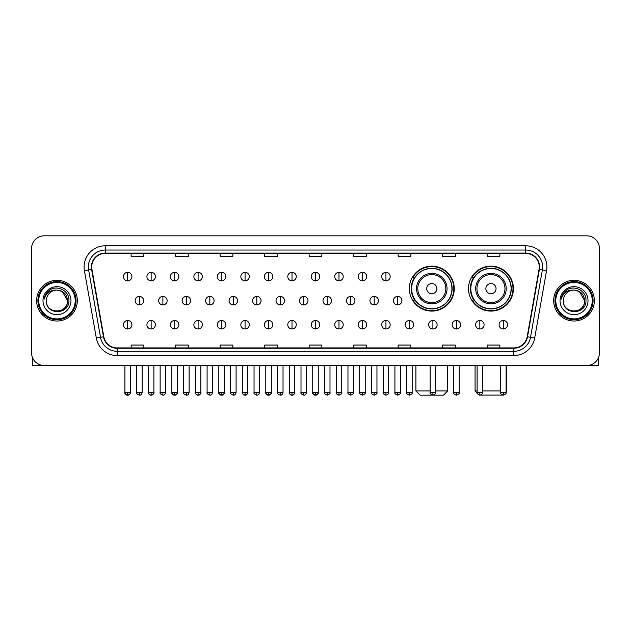 <?xml version="1.0" encoding="UTF-8"?>
<svg xmlns="http://www.w3.org/2000/svg" width="631" height="631" viewBox="0 0 631 631"><rect width="100%" height="100%" fill="white"/><g stroke="black" fill="none" stroke-linecap="round" stroke-linejoin="round"><path stroke-width="0.95" d="M468.494 288.627A22.464 22.464 0 0 0 490.957 311.091A22.464 22.464 0 0 0 513.421 288.627A22.464 22.464 0 0 0 490.957 266.172A22.464 22.464 0 0 0 468.494 288.627M409.33 288.627A22.464 22.464 0 0 0 431.793 311.091A22.464 22.464 0 0 0 454.257 288.627A22.464 22.464 0 0 0 431.793 266.172A22.464 22.464 0 0 0 409.33 288.627M414.717 300.072A20.555 20.555 0 0 1 414.717 277.19M473.881 300.072A20.555 20.555 0 0 1 473.881 277.19M31.55 248.535L31.55 352.792A12.715 12.715 0 0 0 44.265 365.507L586.735 365.507A12.715 12.715 0 0 0 599.45 352.792L599.45 248.535A12.715 12.715 0 0 0 586.735 235.828L44.265 235.828A12.715 12.715 0 0 0 31.55 248.535L31.55 352.792M36.637 300.664A20.342 20.342 0 0 0 56.979 321.013A20.342 20.342 0 0 0 77.321 300.664A20.342 20.342 0 0 0 56.979 280.322A20.342 20.342 0 0 0 36.637 300.664A20.342 20.342 0 0 0 56.979 321.013A20.342 20.342 0 0 0 77.321 300.664A20.342 20.342 0 0 0 56.979 280.322A20.342 20.342 0 0 0 36.637 300.664M553.679 300.664A20.342 20.342 0 0 0 574.021 321.013A20.342 20.342 0 0 0 594.363 300.664A20.342 20.342 0 0 0 574.021 280.322A20.342 20.342 0 0 0 553.679 300.664A20.342 20.342 0 0 0 574.021 321.013A20.342 20.342 0 0 0 594.363 300.664A20.342 20.342 0 0 0 574.021 280.322A20.342 20.342 0 0 0 553.679 300.664M91.732 266.976A13.559 13.559 0 0 1 105.29 253.41L525.71 253.41A13.559 13.559 0 0 1 539.063 269.327L527.185 336.717A13.559 13.559 0 0 1 513.823 347.918L117.177 347.918A13.559 13.559 0 0 1 103.815 336.717L91.937 269.327A13.559 13.559 0 0 1 91.732 266.976M91.392 266.976A13.898 13.898 0 0 0 91.605 269.39L103.484 336.773A13.898 13.898 0 0 0 117.177 348.257L513.823 348.257A13.898 13.898 0 0 0 527.516 336.773L539.395 269.39A13.898 13.898 0 0 0 525.71 253.07L105.29 253.07A13.898 13.898 0 0 0 91.392 266.976M84.428 270.652A21.194 21.194 0 0 1 105.29 245.782L525.71 245.782A21.194 21.194 0 0 1 546.572 270.652L534.694 338.042A21.194 21.194 0 0 1 513.823 355.553L117.177 355.553A21.194 21.194 0 0 1 96.306 338.042L84.428 270.652L88.6 269.918A16.95 16.95 0 0 1 105.29 250.026L525.71 250.026A16.95 16.95 0 0 1 542.4 269.918L530.521 337.301A16.95 16.95 0 0 1 513.823 351.309L117.177 351.309A16.95 16.95 0 0 1 100.479 337.301L88.6 269.918A16.95 16.95 0 0 1 88.34 266.976M586.735 235.828L44.265 235.828M44.265 365.507L586.735 365.507M599.45 352.792L599.45 248.535M527.516 336.773L530.521 337.301L542.4 269.918L546.572 270.652M309.143 253.41L309.143 256.281L321.857 256.281L321.857 253.41M264.641 253.41L264.641 256.281L277.356 256.281L277.356 253.41M220.14 253.41L220.14 256.281L232.855 256.281L232.855 253.41M175.647 253.41L175.647 256.281L188.361 256.281L188.361 253.41M131.145 253.41L131.145 256.281L143.86 256.281L143.86 253.41M353.644 253.41L353.644 256.281L366.359 256.281L366.359 253.41M398.145 253.41L398.145 256.281L410.86 256.281L410.86 253.41M442.639 253.41L442.639 256.281L455.353 256.281L455.353 253.41M487.14 253.41L487.14 256.281L499.855 256.281L499.855 253.41M321.857 347.918L321.857 345.054L309.143 345.054L309.143 347.918M277.356 347.918L277.356 345.054L264.641 345.054L264.641 347.918M232.855 347.918L232.855 345.054L220.14 345.054L220.14 347.918M188.361 347.918L188.361 345.054L175.647 345.054L175.647 347.918M143.86 347.918L143.86 345.054L131.145 345.054L131.145 347.918M366.359 347.918L366.359 345.054L353.644 345.054L353.644 347.918M410.86 347.918L410.86 345.054L398.145 345.054L398.145 347.918M455.353 347.918L455.353 345.054L442.639 345.054L442.639 347.918M499.855 347.918L499.855 345.054L487.14 345.054L487.14 347.918M32.394 357.359L32.394 365.507L81.557 365.507M75.199 300.664A18.22 18.22 0 0 0 56.979 282.443A18.22 18.22 0 0 0 38.751 300.664A18.22 18.22 0 0 0 56.979 318.892A18.22 18.22 0 0 0 75.199 300.664M76.051 300.664A19.072 19.072 0 0 0 56.979 281.592A19.072 19.072 0 0 0 37.907 300.664A19.072 19.072 0 0 0 56.979 319.736A19.072 19.072 0 0 0 76.051 300.664M67.572 300.664C66.941 294.227 63.416 290.702 56.979 290.071L62.28 291.49L67.572 300.664L62.28 291.49L56.979 290.071L62.28 291.49L67.572 300.664L62.28 291.49L56.979 290.071L62.28 291.49L67.572 300.664C68.219 314.333 45.732 314.333 46.386 300.664C45.44 315.374 69.41 315.043 68.913 300.664C69.702 290.575 56.474 284.163 48.855 290.662C46.197 292.879 44.643 295.702 44.186 299.126C46.181 292.816 50.448 289.795 56.979 290.071L62.28 291.49L67.572 300.664C68.219 314.333 45.732 314.333 46.386 300.664C45.732 314.333 68.219 314.333 67.572 300.664C68.219 314.333 45.732 314.333 46.386 300.664C45.732 314.333 68.219 314.333 67.572 300.664C68.219 314.333 45.732 314.333 46.386 300.664C45.732 314.333 68.219 314.333 67.572 300.664C68.219 314.333 45.732 314.333 46.386 300.664C45.732 314.333 68.219 314.333 67.572 300.664C68.219 314.333 45.732 314.333 46.386 300.664C45.732 314.333 68.219 314.333 67.572 300.664C68.219 314.333 45.732 314.333 46.386 300.664C45.732 314.333 68.219 314.333 67.572 300.664C68.219 314.333 45.732 314.333 46.386 300.664A10.593 10.593 0 0 1 56.979 290.071L62.28 291.49L67.572 300.664C67.998 308.89 57.421 314.356 50.969 309.395M42.995 300.664A13.985 13.985 0 0 0 56.979 314.656A13.985 13.985 0 0 0 70.964 300.664A13.985 13.985 0 0 0 56.979 286.679A13.985 13.985 0 0 0 42.995 300.664M48.847 290.662L45.724 294.377M45.535 294.74L45.811 294.227L45.535 294.74M435.65 390.936L447.687 390.936L443.443 395.172L420.136 395.172L415.9 390.936L430.137 390.936M436.881 288.627A5.087 5.087 0 0 0 431.793 283.548A5.087 5.087 0 0 0 426.706 288.627A5.087 5.087 0 0 0 431.793 293.715A5.087 5.087 0 0 0 436.881 288.627M447.048 288.627A15.254 15.254 0 0 0 431.793 273.373A15.254 15.254 0 0 0 416.539 288.627A15.254 15.254 0 0 0 431.793 303.89A15.254 15.254 0 0 0 447.048 288.627A15.254 15.254 0 0 1 431.793 303.89A15.254 15.254 0 0 1 416.539 288.627M451.922 288.627A20.129 20.129 0 0 0 431.793 268.498A20.129 20.129 0 0 0 411.664 288.627A20.129 20.129 0 0 0 431.793 308.764A20.129 20.129 0 0 0 451.922 288.627M453.831 288.627A22.038 22.038 0 0 1 412.958 300.072L415.001 300.072A20.318 20.318 0 0 0 445.234 303.866A20.318 20.318 0 0 0 445.234 273.397A20.318 20.318 0 0 0 415.001 277.19L412.958 277.19A22.038 22.038 0 0 1 453.831 288.627M502.686 395.101L479.229 395.101M482.605 390.936L500.572 390.936M506.086 390.936L506.851 390.936L506.086 391.701M496.045 288.627A5.087 5.087 0 0 0 490.957 283.548A5.087 5.087 0 0 0 485.87 288.627A5.087 5.087 0 0 0 490.957 293.715A5.087 5.087 0 0 0 496.045 288.627M506.212 288.627A15.254 15.254 0 0 0 490.957 273.373A15.254 15.254 0 0 0 475.695 288.627A15.254 15.254 0 0 0 490.957 303.89A15.254 15.254 0 0 0 506.212 288.627A15.254 15.254 0 0 1 490.957 303.89A15.254 15.254 0 0 1 475.695 288.627M511.086 288.627A20.129 20.129 0 0 0 490.957 268.498A20.129 20.129 0 0 0 470.829 288.627A20.129 20.129 0 0 0 490.957 308.764A20.129 20.129 0 0 0 511.086 288.627M475.064 365.507L475.064 390.936L477.099 390.936M512.995 288.627A22.038 22.038 0 0 1 472.122 300.072L474.165 300.072A20.318 20.318 0 0 0 504.398 303.866A20.318 20.318 0 0 0 504.398 273.397A20.318 20.318 0 0 0 474.165 277.19L472.122 277.19A22.038 22.038 0 0 1 512.995 288.627M127.667 272.355A4.236 4.236 0 0 0 123.431 276.591A4.236 4.236 0 0 0 127.667 280.834A4.236 4.236 0 0 0 131.911 276.591A4.236 4.236 0 0 0 127.667 272.355L127.667 280.834A4.236 4.236 0 0 0 131.911 276.591A4.236 4.236 0 0 0 127.667 272.355M151.148 272.355A4.236 4.236 0 0 0 146.913 276.591A4.236 4.236 0 0 0 151.148 280.834A4.236 4.236 0 0 0 155.384 276.591A4.236 4.236 0 0 0 151.148 272.355L151.148 280.834A4.236 4.236 0 0 0 155.384 276.591A4.236 4.236 0 0 0 151.148 272.355M174.629 272.355A4.236 4.236 0 0 0 170.386 276.591A4.236 4.236 0 0 0 174.629 280.834A4.236 4.236 0 0 0 178.865 276.591A4.236 4.236 0 0 0 174.629 272.355L174.629 280.834A4.236 4.236 0 0 0 178.865 276.591A4.236 4.236 0 0 0 174.629 272.355M198.102 272.355A4.236 4.236 0 0 0 193.867 276.591A4.236 4.236 0 0 0 198.102 280.834A4.236 4.236 0 0 0 202.346 276.591A4.236 4.236 0 0 0 198.102 272.355L198.102 280.834A4.236 4.236 0 0 0 202.346 276.591A4.236 4.236 0 0 0 198.102 272.355M221.584 272.355A4.236 4.236 0 0 0 217.348 276.591A4.236 4.236 0 0 0 221.584 280.834A4.236 4.236 0 0 0 225.819 276.591A4.236 4.236 0 0 0 221.584 272.355L221.584 280.834A4.236 4.236 0 0 0 225.819 276.591A4.236 4.236 0 0 0 221.584 272.355M245.065 272.355A4.236 4.236 0 0 0 240.829 276.591A4.236 4.236 0 0 0 245.065 280.834A4.236 4.236 0 0 0 249.3 276.591A4.236 4.236 0 0 0 245.065 272.355L245.065 280.834A4.236 4.236 0 0 0 249.3 276.591A4.236 4.236 0 0 0 245.065 272.355M268.546 272.355A4.236 4.236 0 0 0 264.302 276.591A4.236 4.236 0 0 0 268.546 280.834A4.236 4.236 0 0 0 272.781 276.591A4.236 4.236 0 0 0 268.546 272.355L268.546 280.834A4.236 4.236 0 0 0 272.781 276.591A4.236 4.236 0 0 0 268.546 272.355M292.019 272.355A4.236 4.236 0 0 0 287.783 276.591A4.236 4.236 0 0 0 292.019 280.834A4.236 4.236 0 0 0 296.262 276.591A4.236 4.236 0 0 0 292.019 272.355L292.019 280.834A4.236 4.236 0 0 0 296.262 276.591A4.236 4.236 0 0 0 292.019 272.355M315.5 272.355A4.236 4.236 0 0 0 311.264 276.591A4.236 4.236 0 0 0 315.5 280.834A4.236 4.236 0 0 0 319.736 276.591A4.236 4.236 0 0 0 315.5 272.355L315.5 280.834A4.236 4.236 0 0 0 319.736 276.591A4.236 4.236 0 0 0 315.5 272.355M338.981 272.355A4.236 4.236 0 0 0 334.738 276.591A4.236 4.236 0 0 0 338.981 280.834A4.236 4.236 0 0 0 343.217 276.591A4.236 4.236 0 0 0 338.981 272.355L338.981 280.834A4.236 4.236 0 0 0 343.217 276.591A4.236 4.236 0 0 0 338.981 272.355M362.454 272.355A4.236 4.236 0 0 0 358.219 276.591A4.236 4.236 0 0 0 362.454 280.834A4.236 4.236 0 0 0 366.698 276.591A4.236 4.236 0 0 0 362.454 272.355L362.454 280.834A4.236 4.236 0 0 0 366.698 276.591A4.236 4.236 0 0 0 362.454 272.355M385.935 272.355A4.236 4.236 0 0 0 381.7 276.591A4.236 4.236 0 0 0 385.935 280.834A4.236 4.236 0 0 0 390.171 276.591A4.236 4.236 0 0 0 385.935 272.355L385.935 280.834A4.236 4.236 0 0 0 390.171 276.591A4.236 4.236 0 0 0 385.935 272.355M139.412 296.428A4.236 4.236 0 0 0 135.168 300.664A4.236 4.236 0 0 0 139.412 304.907A4.236 4.236 0 0 0 143.647 300.664A4.236 4.236 0 0 0 139.412 296.428L139.412 304.907A4.236 4.236 0 0 0 143.647 300.664A4.236 4.236 0 0 0 139.412 296.428M162.885 296.428A4.236 4.236 0 0 0 158.649 300.664A4.236 4.236 0 0 0 162.885 304.907A4.236 4.236 0 0 0 167.128 300.664A4.236 4.236 0 0 0 162.885 296.428L162.885 304.907A4.236 4.236 0 0 0 167.128 300.664A4.236 4.236 0 0 0 162.885 296.428M186.366 296.428A4.236 4.236 0 0 0 182.13 300.664A4.236 4.236 0 0 0 186.366 304.907A4.236 4.236 0 0 0 190.601 300.664A4.236 4.236 0 0 0 186.366 296.428L186.366 304.907A4.236 4.236 0 0 0 190.601 300.664A4.236 4.236 0 0 0 186.366 296.428M209.847 296.428A4.236 4.236 0 0 0 205.603 300.664A4.236 4.236 0 0 0 209.847 304.907A4.236 4.236 0 0 0 214.083 300.664A4.236 4.236 0 0 0 209.847 296.428L209.847 304.907A4.236 4.236 0 0 0 214.083 300.664A4.236 4.236 0 0 0 209.847 296.428M233.32 296.428A4.236 4.236 0 0 0 229.085 300.664A4.236 4.236 0 0 0 233.32 304.907A4.236 4.236 0 0 0 237.564 300.664A4.236 4.236 0 0 0 233.32 296.428L233.32 304.907A4.236 4.236 0 0 0 237.564 300.664A4.236 4.236 0 0 0 233.32 296.428M256.801 296.428A4.236 4.236 0 0 0 252.566 300.664A4.236 4.236 0 0 0 256.801 304.907A4.236 4.236 0 0 0 261.045 300.664A4.236 4.236 0 0 0 256.801 296.428L256.801 304.907A4.236 4.236 0 0 0 261.045 300.664A4.236 4.236 0 0 0 256.801 296.428M280.282 296.428A4.236 4.236 0 0 0 276.047 300.664A4.236 4.236 0 0 0 280.282 304.907A4.236 4.236 0 0 0 284.518 300.664A4.236 4.236 0 0 0 280.282 296.428L280.282 304.907A4.236 4.236 0 0 0 284.518 300.664A4.236 4.236 0 0 0 280.282 296.428M303.763 296.428A4.236 4.236 0 0 0 299.52 300.664A4.236 4.236 0 0 0 303.763 304.907A4.236 4.236 0 0 0 307.999 300.664A4.236 4.236 0 0 0 303.763 296.428L303.763 304.907A4.236 4.236 0 0 0 307.999 300.664A4.236 4.236 0 0 0 303.763 296.428M327.237 296.428A4.236 4.236 0 0 0 323.001 300.664A4.236 4.236 0 0 0 327.237 304.907A4.236 4.236 0 0 0 331.48 300.664A4.236 4.236 0 0 0 327.237 296.428L327.237 304.907A4.236 4.236 0 0 0 331.48 300.664A4.236 4.236 0 0 0 327.237 296.428M350.718 296.428A4.236 4.236 0 0 0 346.482 300.664A4.236 4.236 0 0 0 350.718 304.907A4.236 4.236 0 0 0 354.953 300.664A4.236 4.236 0 0 0 350.718 296.428L350.718 304.907A4.236 4.236 0 0 0 354.953 300.664A4.236 4.236 0 0 0 350.718 296.428M374.199 296.428A4.236 4.236 0 0 0 369.955 300.664A4.236 4.236 0 0 0 374.199 304.907A4.236 4.236 0 0 0 378.434 300.664A4.236 4.236 0 0 0 374.199 296.428L374.199 304.907A4.236 4.236 0 0 0 378.434 300.664A4.236 4.236 0 0 0 374.199 296.428M397.68 296.428A4.236 4.236 0 0 0 393.436 300.664A4.236 4.236 0 0 0 397.68 304.907A4.236 4.236 0 0 0 401.915 300.664A4.236 4.236 0 0 0 397.68 296.428L397.68 304.907A4.236 4.236 0 0 0 401.915 300.664A4.236 4.236 0 0 0 397.68 296.428M127.667 320.501A4.236 4.236 0 0 0 123.431 324.736A4.236 4.236 0 0 0 127.667 328.98A4.236 4.236 0 0 0 131.911 324.736A4.236 4.236 0 0 0 127.667 320.501L127.667 328.98A4.236 4.236 0 0 0 131.911 324.736A4.236 4.236 0 0 0 127.667 320.501M151.148 320.501A4.236 4.236 0 0 0 146.913 324.736A4.236 4.236 0 0 0 151.148 328.98A4.236 4.236 0 0 0 155.384 324.736A4.236 4.236 0 0 0 151.148 320.501L151.148 328.98A4.236 4.236 0 0 0 155.384 324.736A4.236 4.236 0 0 0 151.148 320.501M174.629 320.501A4.236 4.236 0 0 0 170.386 324.736A4.236 4.236 0 0 0 174.629 328.98A4.236 4.236 0 0 0 178.865 324.736A4.236 4.236 0 0 0 174.629 320.501L174.629 328.98A4.236 4.236 0 0 0 178.865 324.736A4.236 4.236 0 0 0 174.629 320.501M198.102 320.501A4.236 4.236 0 0 0 193.867 324.736A4.236 4.236 0 0 0 198.102 328.98A4.236 4.236 0 0 0 202.346 324.736A4.236 4.236 0 0 0 198.102 320.501L198.102 328.98A4.236 4.236 0 0 0 202.346 324.736A4.236 4.236 0 0 0 198.102 320.501M221.584 320.501A4.236 4.236 0 0 0 217.348 324.736A4.236 4.236 0 0 0 221.584 328.98A4.236 4.236 0 0 0 225.819 324.736A4.236 4.236 0 0 0 221.584 320.501L221.584 328.98A4.236 4.236 0 0 0 225.819 324.736A4.236 4.236 0 0 0 221.584 320.501M245.065 320.501A4.236 4.236 0 0 0 240.829 324.736A4.236 4.236 0 0 0 245.065 328.98A4.236 4.236 0 0 0 249.3 324.736A4.236 4.236 0 0 0 245.065 320.501L245.065 328.98A4.236 4.236 0 0 0 249.3 324.736A4.236 4.236 0 0 0 245.065 320.501M268.546 320.501A4.236 4.236 0 0 0 264.302 324.736A4.236 4.236 0 0 0 268.546 328.98A4.236 4.236 0 0 0 272.781 324.736A4.236 4.236 0 0 0 268.546 320.501L268.546 328.98A4.236 4.236 0 0 0 272.781 324.736A4.236 4.236 0 0 0 268.546 320.501M292.019 320.501A4.236 4.236 0 0 0 287.783 324.736A4.236 4.236 0 0 0 292.019 328.98A4.236 4.236 0 0 0 296.262 324.736A4.236 4.236 0 0 0 292.019 320.501L292.019 328.98A4.236 4.236 0 0 0 296.262 324.736A4.236 4.236 0 0 0 292.019 320.501M315.5 320.501A4.236 4.236 0 0 0 311.264 324.736A4.236 4.236 0 0 0 315.5 328.98A4.236 4.236 0 0 0 319.736 324.736A4.236 4.236 0 0 0 315.5 320.501L315.5 328.98A4.236 4.236 0 0 0 319.736 324.736A4.236 4.236 0 0 0 315.5 320.501M338.981 320.501A4.236 4.236 0 0 0 334.738 324.736A4.236 4.236 0 0 0 338.981 328.98A4.236 4.236 0 0 0 343.217 324.736A4.236 4.236 0 0 0 338.981 320.501L338.981 328.98A4.236 4.236 0 0 0 343.217 324.736A4.236 4.236 0 0 0 338.981 320.501M362.454 320.501A4.236 4.236 0 0 0 358.219 324.736A4.236 4.236 0 0 0 362.454 328.98A4.236 4.236 0 0 0 366.698 324.736A4.236 4.236 0 0 0 362.454 320.501L362.454 328.98A4.236 4.236 0 0 0 366.698 324.736A4.236 4.236 0 0 0 362.454 320.501M385.935 320.501A4.236 4.236 0 0 0 381.7 324.736A4.236 4.236 0 0 0 385.935 328.98A4.236 4.236 0 0 0 390.171 324.736A4.236 4.236 0 0 0 385.935 320.501L385.935 328.98A4.236 4.236 0 0 0 390.171 324.736A4.236 4.236 0 0 0 385.935 320.501M409.416 320.501A4.236 4.236 0 0 0 405.181 324.736A4.236 4.236 0 0 0 409.416 328.98A4.236 4.236 0 0 0 413.652 324.736A4.236 4.236 0 0 0 409.416 320.501L409.416 328.98A4.236 4.236 0 0 0 413.652 324.736A4.236 4.236 0 0 0 409.416 320.501M432.898 320.501A4.236 4.236 0 0 0 428.654 324.736A4.236 4.236 0 0 0 432.898 328.98A4.236 4.236 0 0 0 437.133 324.736A4.236 4.236 0 0 0 432.898 320.501L432.898 328.98A4.236 4.236 0 0 0 437.133 324.736A4.236 4.236 0 0 0 432.898 320.501M456.371 320.501A4.236 4.236 0 0 0 452.135 324.736A4.236 4.236 0 0 0 456.371 328.98A4.236 4.236 0 0 0 460.614 324.736A4.236 4.236 0 0 0 456.371 320.501L456.371 328.98A4.236 4.236 0 0 0 460.614 324.736A4.236 4.236 0 0 0 456.371 320.501M479.852 320.501A4.236 4.236 0 0 0 475.616 324.736A4.236 4.236 0 0 0 479.852 328.98A4.236 4.236 0 0 0 484.087 324.736A4.236 4.236 0 0 0 479.852 320.501L479.852 328.98A4.236 4.236 0 0 0 484.087 324.736A4.236 4.236 0 0 0 479.852 320.501M503.333 320.501A4.236 4.236 0 0 0 499.089 324.736A4.236 4.236 0 0 0 503.333 328.98A4.236 4.236 0 0 0 507.569 324.736A4.236 4.236 0 0 0 503.333 320.501L503.333 328.98A4.236 4.236 0 0 0 507.569 324.736A4.236 4.236 0 0 0 503.333 320.501M598.606 357.359L598.606 365.507L549.443 365.507M592.249 300.664A18.22 18.22 0 0 0 574.021 282.443A18.22 18.22 0 0 0 555.801 300.664A18.22 18.22 0 0 0 574.021 318.892A18.22 18.22 0 0 0 592.249 300.664M593.093 300.664A19.072 19.072 0 0 0 574.021 281.592A19.072 19.072 0 0 0 554.949 300.664A19.072 19.072 0 0 0 574.021 319.736A19.072 19.072 0 0 0 593.093 300.664M563.428 300.664A10.593 10.593 0 0 1 574.021 290.071L579.321 291.49L584.614 300.664L579.321 291.49L574.021 290.071L579.321 291.49L584.614 300.664L579.321 291.49L574.021 290.071L579.321 291.49L584.614 300.664L579.321 291.49L574.021 290.071L579.321 291.49L584.614 300.664C585.268 314.333 562.781 314.333 563.428 300.664C562.481 315.374 586.451 315.043 585.954 300.664C586.743 290.575 573.516 284.163 565.897 290.662C563.238 292.879 561.685 295.702 561.227 299.126C563.223 292.816 567.49 289.795 574.021 290.071L579.321 291.49L584.614 300.664C585.268 314.333 562.781 314.333 563.428 300.664C562.781 314.333 585.268 314.333 584.614 300.664C585.268 314.333 562.781 314.333 563.428 300.664C562.781 314.333 585.268 314.333 584.614 300.664C585.268 314.333 562.781 314.333 563.428 300.664C562.781 314.333 585.268 314.333 584.614 300.664C585.268 314.333 562.781 314.333 563.428 300.664C562.781 314.333 585.268 314.333 584.614 300.664C585.268 314.333 562.781 314.333 563.428 300.664C562.781 314.333 585.268 314.333 584.614 300.664C585.04 308.89 574.462 314.356 568.01 309.395M574.021 290.071C580.457 290.702 583.99 294.227 584.614 300.664M560.036 300.664A13.985 13.985 0 0 0 574.021 314.656A13.985 13.985 0 0 0 588.005 300.664A13.985 13.985 0 0 0 574.021 286.679A13.985 13.985 0 0 0 560.036 300.664M565.897 290.662L562.773 294.377M562.576 294.74L562.86 294.227L562.576 294.74M525.71 245.782L525.71 253.07M88.6 269.918L91.605 269.39M117.177 355.553L117.177 348.257M513.823 348.257L513.823 355.553M96.306 338.042L103.484 336.773M539.395 269.39L542.4 269.918M105.29 245.782L105.29 253.07M530.521 337.301L534.694 338.042M445.809 288.627A14.016 14.016 0 0 0 431.793 274.611A14.016 14.016 0 0 0 417.777 288.627A14.016 14.016 0 0 0 431.793 302.643A14.016 14.016 0 0 0 445.809 288.627M504.974 288.627A14.016 14.016 0 0 0 490.957 274.611A14.016 14.016 0 0 0 476.941 288.627A14.016 14.016 0 0 0 490.957 302.643A14.016 14.016 0 0 0 504.974 288.627M139.412 392.419L136.651 392.419C136.099 393.302 137.014 394.217 139.412 395.172L139.412 392.419L142.164 392.419L142.164 365.507M162.885 392.419L160.132 392.419C159.572 393.302 160.495 394.217 162.885 395.172L162.885 392.419L165.645 392.419L165.645 365.507M186.366 392.419L183.613 392.419C183.053 393.302 183.968 394.217 186.366 395.172L186.366 392.419L189.119 392.419L189.119 365.507M209.847 392.419L207.094 392.419C206.534 393.302 207.449 394.217 209.847 395.172L209.847 392.419L212.6 392.419L212.6 365.507M233.32 392.419L230.567 392.419C230.007 393.302 230.93 394.217 233.32 395.172L233.32 392.419L236.081 392.419L236.081 365.507M256.801 392.419L254.048 392.419C253.488 393.302 254.411 394.217 256.801 395.172L256.801 392.419L259.554 392.419L259.554 365.507M280.282 392.419L277.53 392.419C276.97 393.302 277.885 394.217 280.282 395.172L280.282 392.419L283.035 392.419L283.035 365.507M303.763 392.419L301.003 392.419C300.451 393.302 301.366 394.217 303.763 395.172L303.763 392.419L306.516 392.419L306.516 365.507M327.237 392.419L324.484 392.419C323.924 393.302 324.847 394.217 327.237 395.172L327.237 392.419L329.997 392.419L329.997 365.507M350.718 392.419L347.965 392.419C347.405 393.302 348.32 394.217 350.718 395.172L350.718 392.419L353.47 392.419L353.47 365.507M374.199 392.419L371.446 392.419C370.886 393.302 371.801 394.217 374.199 395.172L374.199 392.419L376.952 392.419L376.952 365.507M397.68 392.419L394.919 392.419C394.359 393.302 395.282 394.217 397.68 395.172L397.68 392.419L400.433 392.419L400.433 365.507M127.667 392.419L124.914 392.419C124.354 393.302 125.277 394.217 127.667 395.172L127.667 392.419L130.428 392.419C130.98 393.302 130.065 394.217 127.667 395.172C126.31 395.306 125.395 394.383 124.914 392.419L124.914 365.507M151.148 392.419L148.395 392.419C147.835 393.302 148.75 394.217 151.148 395.172L151.148 392.419L153.901 392.419C154.461 393.302 153.546 394.217 151.148 395.172C149.792 395.306 148.877 394.383 148.395 392.419L148.395 365.507M174.629 392.419L171.869 392.419C171.316 393.302 172.231 394.217 174.629 395.172L174.629 392.419L177.382 392.419C177.942 393.302 177.019 394.217 174.629 395.172C173.273 395.306 172.35 394.383 171.869 392.419L171.869 365.507M198.102 392.419L195.35 392.419C194.79 393.302 195.713 394.217 198.102 395.172L198.102 392.419L200.863 392.419C201.423 393.302 200.5 394.217 198.102 395.172C196.754 395.306 195.831 394.383 195.35 392.419L195.35 365.507L195.35 392.419M221.584 392.419L218.831 392.419C218.271 393.302 219.186 394.217 221.584 395.172L221.584 392.419L224.336 392.419C224.896 393.302 223.981 394.217 221.584 395.172C220.227 395.306 219.312 394.383 218.831 392.419L218.831 365.507M245.065 392.419L242.312 392.419C241.752 393.302 242.667 394.217 245.065 395.172L245.065 392.419L247.817 392.419C248.377 393.302 247.462 394.217 245.065 395.172C243.708 395.306 242.793 394.383 242.312 392.419L242.312 365.507M268.546 392.419L265.785 392.419C265.225 393.302 266.148 394.217 268.546 395.172L268.546 392.419L271.298 392.419C271.858 393.302 270.936 394.217 268.546 395.172C267.189 395.306 266.266 394.383 265.785 392.419L265.785 365.507M292.019 392.419L289.266 392.419C288.706 393.302 289.629 394.217 292.019 395.172L292.019 392.419L294.78 392.419C295.332 393.302 294.417 394.217 292.019 395.172C290.662 395.306 289.747 394.383 289.266 392.419L289.266 365.507M315.5 392.419L312.747 392.419C312.187 393.302 313.102 394.217 315.5 395.172L315.5 392.419L318.253 392.419C318.813 393.302 317.898 394.217 315.5 395.172C314.143 395.306 313.228 394.383 312.747 392.419L312.747 365.507M338.981 392.419L336.22 392.419C335.668 393.302 336.583 394.217 338.981 395.172L338.981 392.419L341.734 392.419L341.734 365.507L341.734 392.419C342.294 393.302 341.371 394.217 338.981 395.172M362.454 392.419L359.702 392.419L359.702 365.507L359.702 392.419C359.142 393.302 360.064 394.217 362.454 395.172L362.454 392.419L365.215 392.419L365.215 365.507M385.935 392.419L383.183 392.419C382.623 393.302 383.538 394.217 385.935 395.172L385.935 392.419L388.688 392.419L388.688 365.507M409.416 392.419L406.664 392.419C406.104 393.302 407.019 394.217 409.416 395.172L409.416 392.419L412.169 392.419L412.169 365.507M432.898 392.419L430.137 392.419C429.577 393.302 430.5 394.217 432.898 395.172L432.898 392.419L435.65 392.419L435.65 365.507M456.371 392.419L453.618 392.419C453.058 393.302 453.981 394.217 456.371 395.172L456.371 392.419L459.131 392.419L459.131 365.507M479.852 392.419L477.099 392.419C476.539 393.302 477.454 394.217 479.852 395.172L479.852 392.419L482.605 392.419L482.605 365.507M503.333 392.419L500.572 392.419C500.02 393.302 500.935 394.217 503.333 395.172L503.333 392.419L506.086 392.419L506.086 365.507M447.687 365.507L447.687 390.936M415.9 365.507L415.9 390.936M506.851 365.507L506.851 390.936M477.17 393.042L475.064 390.936M136.651 392.419L136.651 365.507M142.164 392.419C141.683 394.383 140.768 395.306 139.412 395.172M160.132 392.419L160.132 365.507M165.645 392.419C165.164 394.383 164.241 395.306 162.885 395.172M183.613 392.419L183.613 365.507M189.119 392.419C188.637 394.383 187.722 395.306 186.366 395.172M207.094 392.419L207.094 365.507M212.6 392.419C212.119 394.383 211.204 395.306 209.847 395.172M230.567 392.419L230.567 365.507M236.081 392.419C235.6 394.383 234.677 395.306 233.32 395.172M254.048 392.419L254.048 365.507M259.554 392.419C259.081 394.383 258.158 395.306 256.801 395.172M277.53 392.419L277.53 365.507M283.035 392.419C282.554 394.383 281.639 395.306 280.282 395.172M301.003 392.419L301.003 365.507M306.516 392.419C306.035 394.383 305.12 395.306 303.763 395.172M324.484 392.419L324.484 365.507M329.997 392.419C330.549 393.302 329.634 394.217 327.237 395.172M347.965 392.419L347.965 365.507M353.47 392.419C354.03 393.302 353.115 394.217 350.718 395.172M371.446 392.419L371.446 365.507M376.952 392.419C377.512 393.302 376.589 394.217 374.199 395.172M394.919 392.419L394.919 365.507M400.433 392.419C400.993 393.302 400.07 394.217 397.68 395.172M127.667 395.172C129.024 395.306 129.947 394.383 130.428 392.419L130.428 365.507M151.148 395.172C152.505 395.306 153.42 394.383 153.901 392.419L153.901 365.507M174.629 395.172C175.986 395.306 176.901 394.383 177.382 392.419L177.382 365.507M198.102 395.172C199.459 395.306 200.382 394.383 200.863 392.419L200.863 365.507M221.584 395.172C222.94 395.306 223.855 394.383 224.336 392.419L224.336 365.507M245.065 395.172C246.421 395.306 247.336 394.383 247.817 392.419L247.817 365.507M268.546 395.172C269.894 395.306 270.817 394.383 271.298 392.419L271.298 365.507M292.019 395.172C293.376 395.306 294.298 394.383 294.78 392.419L294.78 365.507M315.5 395.172C316.857 395.306 317.772 394.383 318.253 392.419L318.253 365.507M336.22 392.419L336.22 365.507M365.215 392.419C365.775 393.302 364.852 394.217 362.454 395.172M383.183 392.419L383.183 365.507M388.688 392.419C389.248 393.302 388.333 394.217 385.935 395.172M406.664 392.419L406.664 365.507M412.169 392.419C412.729 393.302 411.814 394.217 409.416 395.172M430.137 392.419L430.137 365.507M435.65 392.419C436.21 393.302 435.287 394.217 432.898 395.172M453.618 392.419L453.618 365.507M459.131 392.419C459.683 393.302 458.769 394.217 456.371 395.172M477.099 392.419L477.099 365.507M482.605 392.419C483.165 393.302 482.25 394.217 479.852 395.172M500.572 392.419L500.572 365.507M506.086 392.419C506.646 393.302 505.723 394.217 503.333 395.172"/></g></svg>
